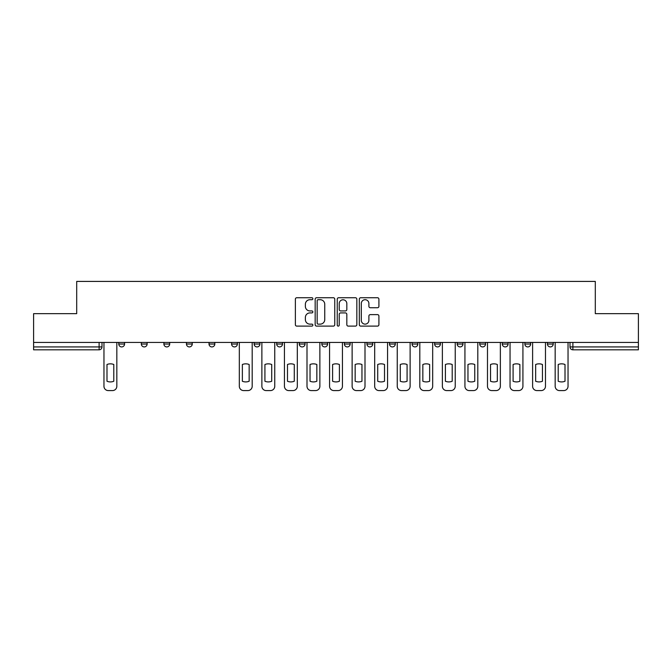 <?xml version="1.0" encoding="UTF-8"?>
<svg xmlns="http://www.w3.org/2000/svg" width="672" height="672" viewBox="0 0 672 672"><rect width="100%" height="100%" fill="white"/><g stroke="black" fill="none" stroke-linecap="round" stroke-linejoin="round"><path stroke-width="1.01" d="M312.858 298.721A0.991 0.991 0 0 0 311.867 297.73L296.789 297.73A1.42 1.42 0 0 0 295.369 299.141L295.369 324.694A1.42 1.42 0 0 0 296.789 326.113L311.867 326.113A0.991 0.991 0 0 0 312.858 325.122A0.991 0.991 0 0 0 311.867 324.131L309.918 324.131A4.544 4.544 0 0 1 305.374 319.586L305.374 317.461A4.544 4.544 0 0 1 309.918 312.917L311.867 312.917A0.991 0.991 0 0 0 312.858 311.917A0.991 0.991 0 0 0 311.867 310.926L309.918 310.926A4.544 4.544 0 0 1 305.374 306.382L305.374 304.256A4.544 4.544 0 0 1 309.918 299.712L311.867 299.712A0.991 0.991 0 0 0 312.858 298.721M502.312 342.434L502.312 344.03L508.099 344.03A2.89 2.89 0 0 1 505.201 346.92A2.89 2.89 0 0 1 502.312 344.03L502.312 342.434M479.749 342.434L479.749 344.03L485.537 344.03A2.89 2.89 0 0 1 482.647 346.92A2.89 2.89 0 0 1 479.749 344.03L479.749 342.434M366.946 342.434L366.946 344.03L372.733 344.03A2.89 2.89 0 0 1 369.844 346.92A2.89 2.89 0 0 1 366.946 344.03L366.946 342.434M299.267 342.434L299.267 344.03L305.054 344.03A2.89 2.89 0 0 1 302.156 346.92A2.89 2.89 0 0 1 299.267 344.03L299.267 342.434M254.142 342.434L254.142 344.03L259.93 344.03A2.89 2.89 0 0 1 257.04 346.92A2.89 2.89 0 0 1 254.142 344.03L254.142 342.434M231.588 342.434L231.588 344.03L237.367 344.03A2.89 2.89 0 0 1 234.478 346.92A2.89 2.89 0 0 1 231.588 344.03L231.588 342.434M186.463 344.03L186.463 342.434L186.463 344.03A2.89 2.89 0 0 0 189.353 346.92A2.89 2.89 0 0 1 186.463 344.03L192.251 344.03A2.89 2.89 0 0 1 189.353 346.92M141.338 344.03L141.338 342.434L141.338 344.03A2.89 2.89 0 0 0 144.236 346.92A2.89 2.89 0 0 1 141.338 344.03L147.126 344.03A2.89 2.89 0 0 1 144.236 346.92A2.89 2.89 0 0 0 147.126 344.03L147.126 342.434L147.126 344.03M377.488 307.734A1.42 1.42 0 0 0 378.907 306.314L378.907 299.141A1.42 1.42 0 0 0 377.488 297.73L360.738 297.73A1.42 1.42 0 0 0 359.318 299.141L359.318 324.694A1.42 1.42 0 0 0 360.738 326.113L377.488 326.113A1.42 1.42 0 0 0 378.907 324.694L378.907 316.042A1.42 1.42 0 0 0 377.488 314.622L370.314 314.622A1.42 1.42 0 0 0 368.894 316.042L368.894 320.334A3.797 3.797 0 0 1 365.098 324.131A3.797 3.797 0 0 1 361.301 320.334L361.301 303.509A3.797 3.797 0 0 1 365.098 299.712A3.797 3.797 0 0 1 368.894 303.509L368.894 306.314A1.42 1.42 0 0 0 370.314 307.734L377.488 307.734M33.6 342.434L33.6 313.656L76.7 313.656L76.7 281.408L595.3 281.408L595.3 313.656L638.4 313.656L638.4 342.434L33.6 342.434L33.6 346.92L102.001 346.92L102.001 342.434L102.001 346.92A2.89 2.89 0 0 1 99.112 349.81L33.6 349.81L33.6 346.92M334.757 299.141A1.42 1.42 0 0 0 333.337 297.73L316.588 297.73A1.42 1.42 0 0 0 315.168 299.141L315.168 324.694A1.42 1.42 0 0 0 316.588 326.113L333.337 326.113A1.42 1.42 0 0 0 334.757 324.694L334.757 299.141M338.663 297.73L355.412 297.73A1.42 1.42 0 0 1 356.832 299.141L356.832 324.694A1.42 1.42 0 0 1 355.412 326.113L348.247 326.113A1.42 1.42 0 0 1 346.828 324.694L346.828 314.336A1.42 1.42 0 0 0 345.408 312.917L340.645 312.917A1.42 1.42 0 0 0 339.226 314.336L339.226 325.122A0.991 0.991 0 0 1 338.234 326.113A0.991 0.991 0 0 1 337.243 325.122L337.243 299.141A1.42 1.42 0 0 1 338.663 297.73M569.999 342.434L569.999 346.92L638.4 346.92L638.4 349.81L572.888 349.81A2.89 2.89 0 0 1 569.999 346.92L569.999 342.434M638.4 342.434L638.4 346.92M547.436 342.434L547.436 344.03L553.216 344.03L553.216 342.434L553.216 344.03A2.89 2.89 0 0 1 550.326 346.92A2.89 2.89 0 0 1 547.436 344.03A2.89 2.89 0 0 0 550.326 346.92M530.662 344.03L530.662 342.434L530.662 344.03A2.89 2.89 0 0 1 527.764 346.92A2.89 2.89 0 0 1 524.874 344.03L530.662 344.03A2.89 2.89 0 0 1 527.764 346.92M524.874 342.434L524.874 344.03M508.099 342.434L508.099 344.03M485.537 342.434L485.537 344.03M462.974 342.434L462.974 344.03A2.89 2.89 0 0 1 460.085 346.92A2.89 2.89 0 0 1 457.195 344.03L462.974 344.03M457.195 342.434L457.195 344.03M440.412 342.434L440.412 344.03A2.89 2.89 0 0 1 437.522 346.92A2.89 2.89 0 0 1 434.633 344.03L440.412 344.03A2.89 2.89 0 0 1 437.522 346.92M434.633 342.434L434.633 344.03M417.858 342.434L417.858 344.03A2.89 2.89 0 0 1 414.96 346.92A2.89 2.89 0 0 1 412.07 344.03L417.858 344.03M412.07 342.434L412.07 344.03M395.296 342.434L395.296 344.03A2.89 2.89 0 0 1 392.398 346.92A2.89 2.89 0 0 1 389.508 344.03A2.89 2.89 0 0 0 392.398 346.92M389.508 342.434L389.508 344.03L395.296 344.03M372.733 342.434L372.733 344.03A2.89 2.89 0 0 1 369.844 346.92M350.171 342.434L350.171 344.03A2.89 2.89 0 0 1 347.281 346.92A2.89 2.89 0 0 1 344.392 344.03L350.171 344.03M344.392 342.434L344.392 344.03M327.608 342.434L327.608 344.03A2.89 2.89 0 0 1 324.719 346.92A2.89 2.89 0 0 1 321.829 344.03L327.608 344.03L327.608 342.434M321.829 342.434L321.829 344.03M305.054 342.434L305.054 344.03M282.492 342.434L282.492 344.03A2.89 2.89 0 0 1 279.602 346.92A2.89 2.89 0 0 1 276.704 344.03L282.492 344.03L282.492 342.434M276.704 342.434L276.704 344.03M259.93 344.03L259.93 342.434L259.93 344.03A2.89 2.89 0 0 1 257.04 346.92M237.367 344.03L237.367 342.434L237.367 344.03A2.89 2.89 0 0 1 234.478 346.92M214.805 342.434L214.805 344.03A2.89 2.89 0 0 1 211.915 346.92A2.89 2.89 0 0 1 209.026 344.03A2.89 2.89 0 0 0 211.915 346.92A2.89 2.89 0 0 0 214.805 344.03L214.805 342.434M209.026 342.434L209.026 344.03L214.805 344.03M192.251 342.434L192.251 344.03M169.688 342.434L169.688 344.03A2.89 2.89 0 0 1 166.799 346.92A2.89 2.89 0 0 1 163.901 344.03L169.688 344.03M163.901 342.434L163.901 344.03M124.564 342.434L124.564 344.03A2.89 2.89 0 0 1 121.674 346.92A2.89 2.89 0 0 1 118.784 344.03A2.89 2.89 0 0 0 121.674 346.92A2.89 2.89 0 0 0 124.564 344.03L124.564 342.434M118.784 342.434L118.784 344.03L124.564 344.03M318.15 299.712A0.991 0.991 0 0 0 317.159 300.703L317.159 323.131A0.991 0.991 0 0 0 318.15 324.131L320.208 324.131A4.544 4.544 0 0 0 324.752 319.586L324.752 304.256A4.544 4.544 0 0 0 320.208 299.712L318.15 299.712M346.828 303.584A3.797 3.797 0 0 0 343.031 299.788A3.797 3.797 0 0 0 339.226 303.584L339.226 309.506A1.42 1.42 0 0 0 340.645 310.926L345.408 310.926A1.42 1.42 0 0 0 346.828 309.506L346.828 303.584M106.991 364.501L106.991 381.251A9.038 9.038 0 0 0 113.795 381.251L113.795 364.501A9.038 9.038 0 0 0 106.991 364.501M103.958 342.434L103.958 386.257A4.334 4.334 0 0 0 108.293 390.592L112.493 390.592A4.334 4.334 0 0 0 116.827 386.257L116.827 342.434M242.357 364.501L242.357 381.251A9.038 9.038 0 0 0 249.152 381.251L249.152 364.501A9.038 9.038 0 0 0 242.357 364.501M239.324 342.434L239.324 386.257A4.334 4.334 0 0 0 243.659 390.592L247.85 390.592A4.334 4.334 0 0 0 252.193 386.257L252.193 342.434M264.919 364.501L264.919 381.251A9.038 9.038 0 0 0 271.715 381.251L271.715 364.501A9.038 9.038 0 0 0 264.919 364.501M261.878 342.434L261.878 386.257A4.334 4.334 0 0 0 266.221 390.592L270.413 390.592A4.334 4.334 0 0 0 274.756 386.257L274.756 342.434M287.482 364.501L287.482 381.251A9.038 9.038 0 0 0 294.277 381.251L294.277 364.501A9.038 9.038 0 0 0 287.482 364.501M284.441 342.434L284.441 386.257A4.334 4.334 0 0 0 288.784 390.592L292.975 390.592A4.334 4.334 0 0 0 297.318 386.257L297.318 342.434M310.044 364.501L310.044 381.251A9.038 9.038 0 0 0 316.84 381.251L316.84 364.501A9.038 9.038 0 0 0 310.044 364.501M307.003 342.434L307.003 386.257A4.334 4.334 0 0 0 311.346 390.592L315.538 390.592A4.334 4.334 0 0 0 319.872 386.257L319.872 342.434M332.598 364.501L332.598 381.251A9.038 9.038 0 0 0 339.402 381.251L339.402 364.501A9.038 9.038 0 0 0 332.598 364.501M329.566 342.434L329.566 386.257A4.334 4.334 0 0 0 333.9 390.592L338.1 390.592A4.334 4.334 0 0 0 342.434 386.257L342.434 342.434M355.16 364.501L355.16 381.251A9.038 9.038 0 0 0 361.956 381.251L361.956 364.501A9.038 9.038 0 0 0 355.16 364.501M352.128 342.434L352.128 386.257A4.334 4.334 0 0 0 356.462 390.592L360.654 390.592A4.334 4.334 0 0 0 364.997 386.257L364.997 342.434M377.723 364.501L377.723 381.251A9.038 9.038 0 0 0 384.518 381.251L384.518 364.501A9.038 9.038 0 0 0 377.723 364.501M374.682 342.434L374.682 386.257A4.334 4.334 0 0 0 379.025 390.592L383.216 390.592A4.334 4.334 0 0 0 387.559 386.257L387.559 342.434M400.285 364.501L400.285 381.251A9.038 9.038 0 0 0 407.081 381.251L407.081 364.501A9.038 9.038 0 0 0 400.285 364.501M397.244 342.434L397.244 386.257A4.334 4.334 0 0 0 401.587 390.592L405.779 390.592A4.334 4.334 0 0 0 410.122 386.257L410.122 342.434M422.848 364.501L422.848 381.251A9.038 9.038 0 0 0 429.643 381.251L429.643 364.501A9.038 9.038 0 0 0 422.848 364.501M419.807 342.434L419.807 386.257A4.334 4.334 0 0 0 424.15 390.592L428.341 390.592A4.334 4.334 0 0 0 432.676 386.257L432.676 342.434M445.402 364.501L445.402 381.251A9.038 9.038 0 0 0 452.206 381.251L452.206 364.501A9.038 9.038 0 0 0 445.402 364.501M442.369 342.434L442.369 386.257A4.334 4.334 0 0 0 446.704 390.592L450.904 390.592A4.334 4.334 0 0 0 455.238 386.257L455.238 342.434M467.964 364.501L467.964 381.251A9.038 9.038 0 0 0 474.76 381.251L474.76 364.501A9.038 9.038 0 0 0 467.964 364.501M464.932 342.434L464.932 386.257A4.334 4.334 0 0 0 469.266 390.592L473.458 390.592A4.334 4.334 0 0 0 477.8 386.257L477.8 342.434M490.526 364.501L490.526 381.251A9.038 9.038 0 0 0 497.322 381.251L497.322 364.501A9.038 9.038 0 0 0 490.526 364.501M487.486 342.434L487.486 386.257A4.334 4.334 0 0 0 491.828 390.592L496.02 390.592A4.334 4.334 0 0 0 500.363 386.257L500.363 342.434M513.089 364.501L513.089 381.251A9.038 9.038 0 0 0 519.884 381.251L519.884 364.501A9.038 9.038 0 0 0 513.089 364.501M510.048 342.434L510.048 386.257A4.334 4.334 0 0 0 514.391 390.592L518.582 390.592A4.334 4.334 0 0 0 522.925 386.257L522.925 342.434M535.651 364.501L535.651 381.251A9.038 9.038 0 0 0 542.447 381.251L542.447 364.501A9.038 9.038 0 0 0 535.651 364.501M532.61 342.434L532.61 386.257A4.334 4.334 0 0 0 536.953 390.592L541.145 390.592A4.334 4.334 0 0 0 545.479 386.257L545.479 342.434M558.205 364.501L558.205 381.251A9.038 9.038 0 0 0 565.009 381.251L565.009 364.501A9.038 9.038 0 0 0 558.205 364.501M555.173 342.434L555.173 386.257A4.334 4.334 0 0 0 559.507 390.592L563.707 390.592A4.334 4.334 0 0 0 568.042 386.257L568.042 342.434M99.112 342.434L99.112 349.81M572.888 342.434L572.888 349.81"/></g></svg>
